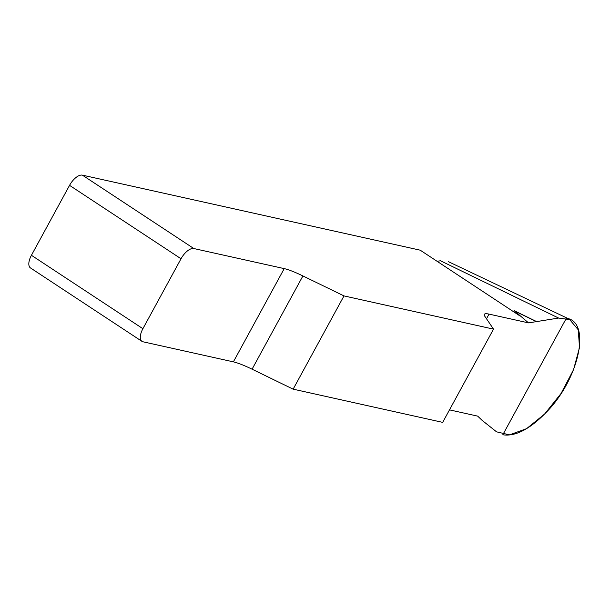 <?xml version="1.0" encoding="UTF-8"?>
<svg xmlns="http://www.w3.org/2000/svg" width="610" height="610" viewBox="0 0 610 610"><rect width="100%" height="100%" fill="white"/><g stroke="black" fill="none" stroke-linecap="round" stroke-linejoin="round"><path stroke-width="0.91" d="M449.494 409.867L477.691 416.134L482.113 420.359L496.563 431.842L509.487 434.861L526.59 428.655L544.623 414.037L561.07 393.45L573.537 369.69L579.5 347.601L578.265 329.812L569.709 319.61L558.607 318.054L528.534 322.888L514.299 310.726L520.094 316.026L420.229 250.184L82.373 175.139L193.85 248.544A13.435 6.291 123.4 0 0 181.025 258.762L69.555 185.356A13.435 6.291 -56.6 0 1 82.373 175.139M141.97 341.356L30.5 267.95A13.435 6.291 -56.6 0 1 31.423 255.293L142.9 328.698A13.435 6.291 123.4 0 0 141.97 341.356A13.435 6.291 123.4 0 0 143.007 341.791L233.378 361.86A33.596 5.208 -151.4 0 1 252.075 369.187L293.143 389.157L442.677 422.372L493.52 329.125L343.987 295.911L302.911 275.941A33.596 5.208 28.6 0 0 284.222 268.613L193.85 248.544M528.534 322.888L489.029 314.112A33.596 5.208 28.6 0 0 484.332 314.363A33.596 5.208 28.6 0 0 484.866 316.354L493.52 329.125M437.057 261.278L440.504 260.775L558.607 318.054M31.423 255.293L69.555 185.356M293.143 389.157L343.987 295.911M142.9 328.698L181.025 258.762M566.362 318.222C591.357 321.531 579.416 378.413 546.697 411.864C530.059 429.082 515.427 436.722 502.808 434.778L566.362 318.222M302.911 275.941L252.075 369.187M233.378 361.86L284.222 268.613M489.029 314.112L486.498 318.763M536.106 321.333L514.299 310.726M535.938 321.356L514.588 310.978M448.571 261.743L569.755 319.381"/></g></svg>
